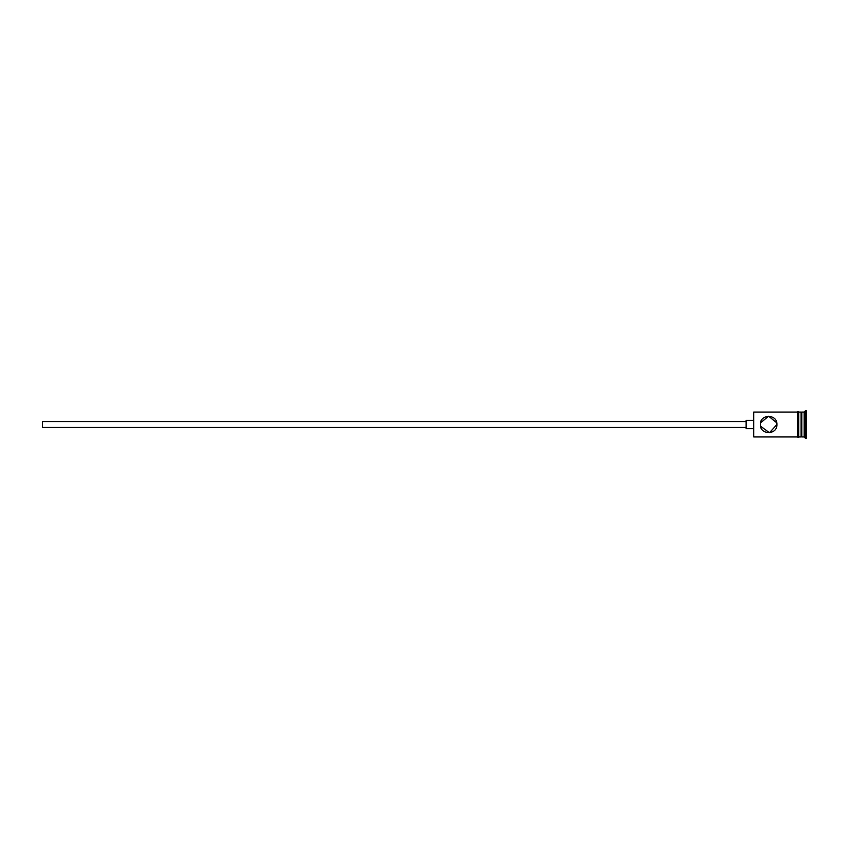 <?xml version="1.0" encoding="UTF-8"?>
<svg xmlns="http://www.w3.org/2000/svg" width="849" height="849" viewBox="0 0 849 849"><rect width="100%" height="100%" fill="white"/><g stroke="black" fill="none" stroke-linecap="round" stroke-linejoin="round"><path stroke-width="1.27" d="M753.71 436.938L753.71 412.062L753.71 436.938L797.551 436.938M760.354 424.5C760.725 421.444 760.725 421.444 760.354 424.5C760.725 421.444 760.725 421.444 760.354 424.5C759.844 435.208 777.429 435.219 776.931 424.5C777.429 413.771 759.844 413.803 760.354 424.5C760.725 427.556 760.725 427.556 760.354 424.5C760.725 427.556 760.725 427.556 760.354 424.5L760.396 425.413M746.133 427.461L42.45 427.461L42.45 421.539L746.133 421.539M753.243 428.649L746.133 428.649L746.133 420.351L753.243 420.351M760.524 422.823L768.642 416.212L776.761 422.834M801.106 412.773L801.806 412.062L801.806 436.938L804.183 436.938L805.361 438.126L806.55 438.126L806.55 410.874L805.361 410.874L805.361 438.126M801.806 412.062L804.183 412.062L804.183 436.938M776.931 424.5L769.481 432.746L760.524 426.177M798.729 412.062L801.106 412.062L801.106 436.938L798.729 436.938M797.551 437.055L797.551 411.945C797.423 411.415 797.816 411.415 798.729 411.945L798.729 437.055C798.856 437.596 798.463 437.596 797.551 437.055M801.106 436.227L801.806 436.938M753.71 412.062L797.551 412.062M804.183 412.062L805.361 410.874"/></g></svg>
